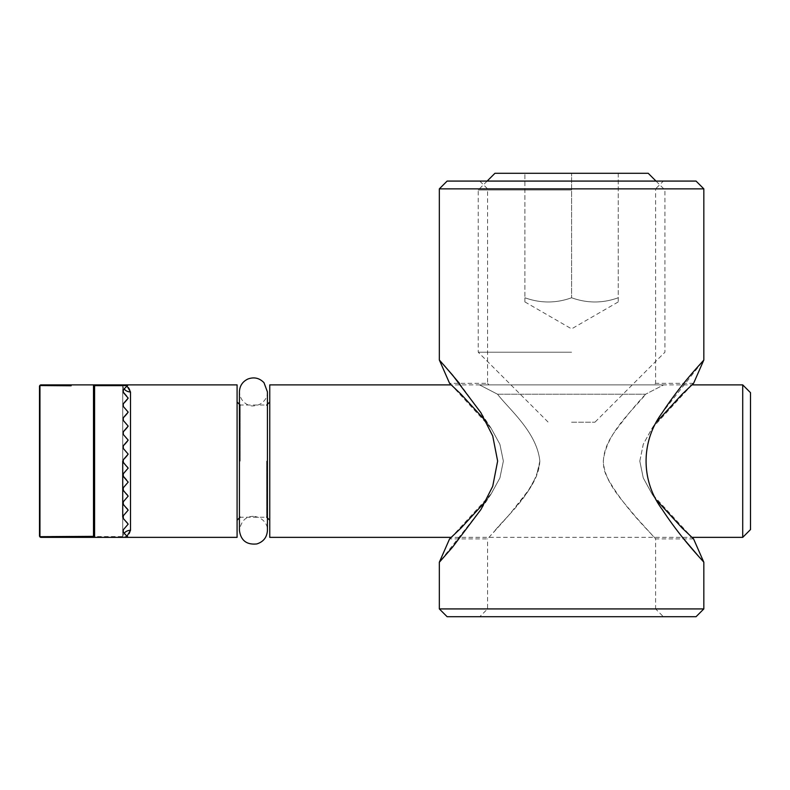 <?xml version="1.0" encoding="UTF-8"?>
<svg xmlns="http://www.w3.org/2000/svg" width="790" height="790" viewBox="0 0 790 790"><rect width="100%" height="100%" fill="white"/><g stroke="black" fill="none" stroke-linecap="round" stroke-linejoin="round"><path stroke-width="0.59" stroke-dasharray="3.95 2.96" d="M489.01 384.888L654.16 384.888L489.01 384.888C487.094 382.814 487.094 382.814 489.01 384.888C487.094 382.814 487.094 382.814 489.01 384.888M663.639 384.888L479.53 384.888L663.639 384.888L645.627 394.22L663.639 384.888M539.846 461.123C538.632 483.48 519.514 501.611 508.079 516.127L493.434 532.529C503.852 518.289 535.926 493.177 539.846 461.123C536.914 432.12 509.145 409.408 497.542 394.22L645.627 394.22L497.542 394.22L479.53 384.888L497.542 394.22C509.145 409.408 536.914 432.12 539.846 461.123L536.341 476.459L528.55 490.195L509.787 514.152L487.568 538.908L449.589 538.908M693.581 538.908L655.591 538.908L635.081 516.127C623.646 501.611 604.538 483.48 603.313 461.123C606.246 432.12 634.024 409.408 645.627 394.22C636.71 403.562 626.668 415.747 615.489 430.777C605.624 443.634 598.83 461.725 607.135 477.15C624.041 509.007 656.243 538.099 655.591 538.908L655.591 608.922L487.568 608.922L655.591 608.922L663.373 616.704L479.787 616.704L487.568 608.922L487.568 538.908M693.571 383.328L655.591 383.328L654.16 384.888L655.591 383.328L655.591 188.859L487.568 188.859L655.591 188.859L663.373 181.078L479.787 181.078L487.568 188.859L487.568 383.328L449.589 383.328M639.801 461.123L643.297 444.227L651.977 428.378L657.142 421.396M691.912 384.888L652.027 428.368L643.248 444.316L639.811 461.133L643.287 477.999L651.977 493.869L691.912 537.358L451.258 537.358L491.143 493.878L499.922 477.93L503.358 461.113L499.873 444.237L491.183 428.378L451.248 384.888L691.912 384.888M657.211 500.909L652.036 493.908L643.258 477.96L639.801 461.143M485.959 421.327L491.133 428.328L499.902 444.286L503.368 461.103L499.873 478.019L491.192 493.869L486.028 500.85M439.339 359.993L443.713 364.901M459.425 383.328L480.942 412.745L492.733 435.991L497.631 461.192L492.713 486.334L480.794 509.678L439.319 562.283M703.831 188.859L439.339 188.859M439.339 608.922L703.831 608.922M703.831 562.253L699.456 557.345M683.745 538.908C677.05 530.929 669.881 521.124 662.227 509.501C640.71 480.597 640.621 441.58 662.375 412.558L703.851 359.964M479.787 616.704L663.373 616.704M696.049 616.704L447.12 616.704M479.787 181.078L663.373 181.078M447.12 181.078L696.049 181.078M742.719 537.358L742.719 384.888M750.5 392.67L750.5 529.577M269.755 384.888L269.755 537.358M94.593 537.358A1.56 1.175 90 0 1 93.497 536.361A1.56 0.79 180 0 0 94.593 536.598L94.593 537.358L41.06 537.358L39.777 536.687L51.212 536.588M130.508 530.297C129.698 535.028 127.101 537.378 122.727 537.358L128.178 537.358L123.28 532.45L128.178 537.358L122.727 537.358L122.727 384.888L128.178 384.888L122.727 391.109L122.727 384.888A7.782 7.061 0 0 0 130.508 391.949L130.508 530.297A7.782 7.061 180 0 0 122.727 537.358A7.782 7.061 180 0 1 124.139 533.309M71.13 385.777L39.777 385.56L41.06 384.888L94.593 384.888L94.593 385.648A1.56 0.79 -0 0 0 93.497 385.885A1.56 1.175 90 0 1 94.593 384.888L122.727 384.888C126.983 384.858 129.58 387.209 130.508 391.949M70.043 536.469L93.497 536.361L93.497 385.885M39.777 385.56L39.777 536.687M123.28 392.433L123.28 389.786L122.727 391.109L122.727 405.112L122.727 391.109L127.634 396.787L122.727 391.109L122.727 384.888L122.727 461.123L122.727 405.112L128.178 398.121L123.28 392.433M127.634 399.434L122.727 405.112L122.727 419.115L128.178 412.123L123.28 406.435L123.28 403.789L128.178 398.121L127.634 399.434M123.28 406.435L128.178 412.113L123.28 406.435M127.634 413.437L122.727 419.115L122.727 433.118L128.178 426.116L123.28 420.438L123.28 417.791L128.178 412.123L127.634 413.437M123.28 420.438L128.178 426.116L123.28 420.438M127.634 427.439L122.727 433.118L122.727 447.12L128.178 440.119L123.28 434.441L123.28 431.794L128.178 426.116L127.634 427.439M123.28 434.441L128.178 440.109L123.28 434.441M127.634 441.442L122.727 447.12L122.727 461.123L128.178 454.122L123.28 448.444L123.28 445.797L128.178 440.119L127.634 441.442M123.28 448.444L128.178 454.112L123.28 448.444M127.634 455.445L122.727 461.123L122.727 475.126L122.727 461.123L123.28 462.446L123.28 459.8L128.178 454.122L127.634 455.445M128.178 482.117L122.727 475.126L123.28 473.803L122.727 475.126L122.727 537.358L122.727 475.126L127.634 480.804L123.28 476.439L123.28 473.803L128.178 468.124L123.28 473.803L128.178 468.124L122.727 461.123M122.727 517.134L122.727 531.137L123.28 532.45L123.28 529.813L128.178 524.135L123.28 529.813L128.178 524.135L122.727 517.134L123.28 515.811L122.727 517.134L123.28 518.447L127.634 522.802L123.28 518.447L123.28 515.811L128.178 510.133L123.28 515.811L128.178 510.133L122.727 503.131L123.28 501.808L122.727 503.131L123.28 504.445L127.634 508.8L123.28 504.445L123.28 501.808L128.178 496.13L123.28 501.808L128.178 496.13L122.727 489.129L123.28 487.805L122.727 489.129L123.28 490.442L127.634 494.807L123.28 490.442L123.28 487.805L128.178 482.127M269.755 461.123L269.755 520.245L269.755 461.123M237.089 384.888L237.089 537.358M124.139 388.937A7.782 7.061 0 0 1 122.727 384.888L128.178 384.888M127.012 386.053L122.727 384.888M128.178 537.358L122.727 537.358L128.178 537.358L122.727 531.137L122.727 537.358L127.012 536.193M128.178 468.115L127.634 466.801L128.178 468.115M128.178 496.12L127.634 494.807L128.178 496.12M128.178 510.123L127.634 508.8L128.178 510.123M128.178 524.125L127.634 522.802L128.178 524.125M122.727 531.137L123.28 529.813L122.727 531.137M494.935 173.296L648.225 173.296M571.585 190.005L478.236 190.005L571.585 190.005M571.585 352.212L478.236 352.212L571.585 352.212M618.254 173.296L524.906 173.296L618.254 173.296L618.254 297.761C602.701 303.38 587.138 303.38 571.585 297.761C556.022 303.38 540.469 303.38 524.906 297.761L524.906 173.296L524.906 297.761C524.906 303.38 524.906 303.38 524.906 297.761C524.906 303.38 524.906 303.38 524.906 297.761C540.469 303.38 556.022 303.38 571.585 297.761L571.585 173.296L571.585 297.761C587.138 303.38 602.701 303.38 618.254 297.761C618.254 303.38 618.254 303.38 618.254 297.761C618.254 303.38 618.254 303.38 618.254 297.761L618.254 173.296M571.585 422.225L594.919 422.225L571.585 422.225M127.417 385.648L94.593 385.648L94.593 536.598L127.417 536.598M266.645 461.123L266.645 517.134L266.645 461.123M240.2 461.123L240.2 405.112L240.2 461.123M491.133 428.328L480.873 412.666M491.192 493.869L480.952 509.491M491.143 493.878L480.794 509.678M491.183 428.378L480.942 412.745M652.036 493.908L662.296 509.58M651.977 428.378L662.208 412.755M652.027 428.368L662.375 412.558M651.977 493.869L662.227 509.501M239.419 517.233L267.425 517.233M239.419 405.013L267.425 405.013M487.154 181.078L478.236 190.005L478.236 352.212L548.25 422.225M656.006 181.078L664.933 190.005L664.933 352.212L594.919 422.225M524.906 301.928L571.585 328.877L618.254 301.928M253.422 516.354C245.888 516.275 241.217 520.946 239.419 530.357L239.419 391.889C240.032 402.406 249.117 406.524 253.422 405.892C263.998 405.25 268.067 396.126 267.425 391.889L267.425 530.357C268.096 526.624 264.462 517.154 253.422 516.354"/><path stroke-width="1.19" d="M657.142 421.396L682.047 394.309L693.6 383.308L691.912 384.888L742.719 384.888L742.719 537.358L750.5 529.577L750.5 392.67L742.719 384.888M742.719 537.358L691.902 537.358L693.581 538.908L682.056 527.947L657.211 500.909M486.028 500.85L461.123 527.937L449.559 538.938L439.319 562.283L452.65 547.045L480.952 509.491L492.723 486.294L497.641 461.074L492.723 435.952L480.873 412.666L452.66 375.211L439.339 359.993L449.589 383.328L461.113 394.299L485.959 421.327M449.589 538.908L451.248 537.358L269.755 537.358L269.755 384.888L451.258 384.888L449.589 383.328M443.713 364.901L459.425 383.328M439.339 359.993L439.339 188.859L703.831 188.859L703.831 359.964C703.702 360.773 682.471 381.797 662.208 412.755C640.73 441.551 640.65 480.695 662.296 509.58C682.343 540.271 703.831 561.65 703.831 562.253L693.581 538.908M439.339 562.253L439.339 608.922L703.831 608.922L703.831 562.253M699.456 557.345L683.745 538.908M439.339 608.922L447.12 616.704L696.049 616.704L703.831 608.922M703.831 188.859L696.049 181.078L447.12 181.078L439.339 188.859M122.904 537.358L94.593 537.358M39.5 386.438A1.56 1.254 0 0 1 39.954 385.56A1.56 1.343 -90 0 1 41.06 384.888A1.56 1.56 180 0 0 39.5 386.438L39.5 535.798A1.56 1.56 -90 0 0 41.06 537.358L39.777 536.687M51.212 536.588L70.043 536.469M95.353 537.358L128.178 537.358L123.28 532.45L123.28 529.813L128.178 524.135L123.28 518.447L123.28 515.811L128.178 510.133L123.28 504.445L123.28 501.808L128.178 496.13L123.28 490.442L123.28 487.805L128.178 482.127L123.28 476.439L123.28 473.803L128.178 468.124L123.28 462.446L123.28 459.8L128.178 454.122L123.28 448.444L123.28 445.797L128.178 440.119L123.28 434.441L123.28 431.794L128.178 426.116L123.28 420.438L123.28 417.791L128.178 412.123L123.28 406.435L123.28 403.789L128.178 398.121L123.28 392.433L123.28 389.786L128.178 384.888L94.593 384.888A1.56 1.175 90 0 0 93.497 385.885L93.497 536.361L95.353 537.358L41.06 537.358A1.56 1.343 -90 0 1 39.954 536.687A1.56 1.254 180 0 1 39.5 535.798M93.497 536.361L39.954 536.687L39.954 385.56L71.13 385.777M93.497 385.885A1.56 0.79 -0 0 1 94.593 385.648L94.593 384.888L41.06 384.888L39.777 385.56M128.178 537.358L237.089 537.358L237.089 384.888L128.178 384.888M124.139 533.309A7.782 7.061 180 0 1 130.508 530.297L130.508 391.949A7.782 7.061 0 0 1 124.139 388.937M122.727 461.123L122.727 517.134M130.508 391.949L127.012 386.053M127.012 536.193L130.508 530.297M656.006 181.078L648.225 173.296L494.935 173.296L487.154 181.078M94.593 537.22L94.593 385.648L127.417 385.648M693.6 383.308L703.851 359.964M266.645 517.134L269.755 520.245M266.645 405.112L269.755 402.001M240.2 405.112L237.089 402.001M240.2 517.134L237.089 520.245M239.419 461.123L239.419 530.357C240.792 540.429 246.579 544.962 256.78 543.945C263.435 541.851 266.99 537.319 267.425 530.357L267.425 391.889L263.988 382.696C259.436 378.005 254.084 376.771 247.942 379.003C242.53 381.59 239.686 385.885 239.419 391.889L239.419 461.123"/></g></svg>
